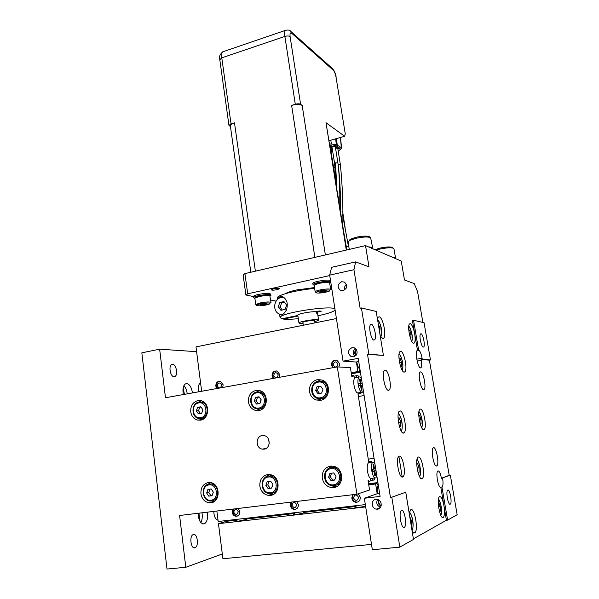 <?xml version="1.0" encoding="UTF-8"?>
<svg xmlns="http://www.w3.org/2000/svg" width="599" height="599" viewBox="0 0 599 599"><rect width="100%" height="100%" fill="white"/><g stroke="black" fill="none" stroke-linecap="round" stroke-linejoin="round"><path stroke-width="0.9" d="M363.346 390.728L362.597 392.158C360.815 392.749 359.34 390.249 358.187 384.64C357.663 380.814 357.925 378.313 358.958 377.153C359.692 376.599 360.516 377.071 361.422 378.568M362.56 385.741L361.339 385.749L362.043 390.166L361.302 390.181L360.605 385.749L359.108 385.756L358.764 383.532L360.254 383.54L359.557 379.115L360.298 379.13L360.995 383.54L362.208 383.54M360.71 385.853L360.403 383.892L358.906 383.764M358.921 383.892L360.995 383.54M359.572 379.249L360.298 379.13M361.339 385.749L360.62 385.868M351.658 375.648L352.1 375.573L352.309 376.906L351.853 376.891L350.393 367.576L337.304 366.91L165.474 397.758L159.648 349.187L141.843 352.826L166.994 569.05L185.795 567.283L179.588 515.492L356.914 494.212L369.561 490.012L368.041 480.286L368.482 480.151L368.699 481.536L368.243 481.589M356.368 377.602L356.719 375.693L353.822 376.202M356.719 375.693L358.105 375.738L358.344 377.258M352.1 375.573L353.522 375.61L354.698 377.984C353.747 379.249 353.515 381.705 354.016 385.352C355.17 390.945 356.645 393.446 358.449 392.847L361.639 392.315M360.748 392.465L360.935 393.663L357.977 393.745L368.699 461.934L371.605 461.23L371.784 462.376M256.417 410.562L259.217 410.105M360.935 393.663L358.037 394.142M316.961 386.819L315.651 390.563L317.987 393.685L321.641 393.071L322.958 389.313L320.607 386.19L316.961 386.819L318.69 386.804L317.388 390.533L319.552 393.423M315.651 390.563L317.388 390.533M320.802 386.445L318.69 386.804M320.465 397.751C311.3 399.645 308.897 383.367 318.129 382.147C327.294 380.14 329.794 396.583 320.465 397.751M255.571 397.377L254.305 401.008L256.492 404.063L259.936 403.479L261.201 399.833L259.015 396.785L255.571 397.377L257.533 397.317L256.275 400.933L258.296 403.756M254.305 401.008L256.275 400.933M259.195 397.032L257.533 397.317M258.798 408.031C250.142 409.821 247.993 393.977 256.709 392.839C265.364 390.937 267.596 406.938 258.798 408.031M197.58 407.35L196.36 410.884L198.396 413.864L201.661 413.31L202.881 409.768L200.837 406.788L197.58 407.35L199.744 407.245L198.531 410.764L200.418 413.52M196.36 410.884L198.531 410.764M201.002 407.028L199.744 407.245M200.553 417.735C192.369 419.442 190.452 404.003 198.681 402.94C206.865 401.128 208.864 416.709 200.553 417.735M208.752 496.137L212.083 495.717L213.326 492.131L211.23 488.979L207.905 489.413L206.67 492.992L208.752 496.137L212.166 495.478M206.67 492.992L208.826 492.505L210.908 495.635M209.994 489.143L208.826 492.505M210.96 500.21C202.604 501.61 200.628 485.677 209.029 484.935C217.385 483.423 219.451 499.514 210.96 500.21M330.97 480.525L334.706 480.054L336.046 476.25L333.643 472.933L329.907 473.427L328.574 477.216L330.97 480.525L334.796 479.799M328.574 477.216L330.281 476.774L332.662 480.069M331.532 473.21L330.281 476.774M333.516 484.808C324.141 486.366 321.656 469.534 331.097 468.68C340.472 467.01 343.055 484.007 333.516 484.808M268.09 488.559L271.617 488.11L272.904 484.419L270.666 481.192L267.147 481.648L265.859 485.332L268.09 488.559L271.706 487.863M265.859 485.332L267.805 484.868L270.029 488.08M269.011 481.409L267.805 484.868M270.463 492.73C261.613 494.205 259.397 477.837 268.3 477.044C277.142 475.456 279.456 491.989 270.463 492.73M331.479 466.074L328.042 468.905M332.348 485.692L336.743 486.5M269.123 474.535L266.48 476.662M270.269 493.606L273.556 494.317M210.212 482.554L208.16 484.232M211.499 501.004L209.912 500.996C201.406 500.345 200.92 484.628 209.351 483.947L211.148 483.97C219.556 484.771 219.9 500.405 211.499 501.004L213.985 501.655M320.952 379.729L317.021 381.593M317.32 398.365L321.311 400.125M259.419 390.533L256.484 392.046M257.008 408.892L260.041 410.195M201.369 400.768L199.13 402.034M199.759 418.656L202.095 419.689M369.433 462.69L368.407 462.825C367.232 464.15 366.917 466.973 367.487 471.286C368.145 475.037 369.149 477.418 370.482 478.436L370.085 481.117L368.699 481.536M374.255 478.062L374.525 479.762L373.184 480.173L372.211 478.316M337.304 366.91L356.914 494.212M371.605 461.23L368.655 461.627M373.184 480.173L370.167 480.548M159.648 349.187L196.607 351.673M222.311 553.978L185.795 567.283M174.084 376.704C170.513 376.981 168.312 366.206 171.599 364.574L172.572 364.312C176.143 364.147 178.277 374.802 175.005 376.442L174.084 376.704M194.96 547.748C191.036 549.41 189.082 536.412 192.99 534.675L193.342 534.525C197.258 532.998 199.153 545.846 195.267 547.613L194.96 547.748M183.361 394.546C182.433 389.328 183.107 385.786 185.383 383.922L186.648 383.562C189.613 384.161 191.553 387.276 192.459 392.914M207.374 512.16C208.1 517.85 207.187 521.699 204.626 523.706L204.094 523.923C200.62 523.908 198.606 520.359 198.059 513.276M264.069 449.183C270.666 448.584 270.853 436.836 264.294 435.638L262.19 435.555C255.563 436.214 255.474 448.03 262.107 449.115L264.069 449.183M330.363 466.157C324.598 467.587 321.903 471.555 322.277 478.077C323.318 483.176 326.178 486.306 330.865 487.459L333.568 487.526C344.373 486.762 344.253 467.999 333.478 466.284L330.363 466.157M267.566 474.595C262.115 475.965 259.547 479.814 259.854 486.148C260.842 491.262 263.627 494.332 268.195 495.358L270.426 495.38C280.804 494.647 280.512 475.95 270.134 474.655L267.566 474.595M208.287 482.562C203.143 483.872 200.687 487.608 200.935 493.771C201.87 498.87 204.551 501.872 208.976 502.793L210.841 502.793C220.799 502.097 220.402 483.558 210.444 482.584L208.287 482.562M317.403 379.631C311.765 381.256 309.121 385.232 309.481 391.559C310.275 395.782 312.558 398.597 316.332 399.997L320.502 400.297C330.221 399.226 331.367 382.791 321.94 380.013L317.403 379.631M255.975 390.398C250.644 391.948 248.128 395.804 248.42 401.959C249.199 406.287 251.475 409.08 255.264 410.337L258.746 410.517C268.18 409.484 269.011 392.899 259.771 390.63L255.975 390.398M197.947 400.566C192.908 402.049 190.497 405.793 190.737 411.79C191.478 416.17 193.724 418.926 197.475 420.064L200.425 420.169C209.545 419.18 210.152 402.558 201.159 400.709L197.947 400.566M200.852 522.575C202.207 519.962 202.589 516.705 201.99 512.804M199.01 513.163L199.527 520.449M187.24 393.85C186.783 390.301 185.668 387.59 183.871 385.719M183.144 388.01L184.462 394.352M370.482 478.436L374.899 477.98M376.838 475.906L375.91 477.852C374.218 478.481 372.825 476.108 371.754 470.732C371.178 466.411 371.477 463.589 372.645 462.256L374.847 463.341M376.022 470.754L374.839 471.076L375.558 475.651L374.839 475.861L374.12 471.278L372.668 471.683L372.301 469.384L373.754 468.995L373.035 464.427L373.754 464.24L374.48 468.8L375.663 468.478M373.739 468.897L374.48 468.8M374.839 471.076L372.72 471.353L374.158 470.956L373.836 468.882M374.824 475.741L375.558 475.651M372.63 471.473L374.12 471.278M374.158 470.956L376.015 470.717M355.784 377.699L354.698 377.984M360.254 383.54L358.801 383.787M360.403 383.892L362.215 383.585M320.952 398.657L317.41 398.395C309.301 396.239 310.072 382.237 318.339 381.234L322.135 381.556C330.094 383.884 329.151 397.743 320.952 398.657M321.086 381.264L324.621 381.496M324.928 398.238L321.813 398.627M259.315 408.9L256.357 408.75C248.435 406.998 248.974 392.899 256.978 391.941L260.153 392.135C267.963 394.03 267.274 408.024 259.315 408.9M260.093 391.888L262.25 391.858M262.789 408.653L260.954 408.81M201.092 418.581L198.591 418.491C190.909 417.069 191.283 402.977 199.01 402.056L201.698 402.169C209.291 403.719 208.789 417.735 201.092 418.581M202.447 401.929L203.608 401.839M204.244 418.379L203.346 418.424M215.939 499.948L214.921 500.165M333.995 485.669L331.696 485.602C322.442 484.389 322.112 468.403 331.292 467.654L333.89 467.759C342.995 469.182 343.107 485.01 333.995 485.669M331.966 467.594L335.545 466.98M339.873 483.715L336.683 484.898M270.973 493.554L269.071 493.531C260.191 492.64 259.756 476.752 268.562 476.04L270.703 476.085C279.471 477.156 279.733 492.932 270.973 493.554M269.587 475.98L272.216 475.314M276.012 492.206L274.05 492.752M268.666 439.524L269.191 443.619M282.294 310.035L280.122 307.182L281.627 302.839L284.465 302.233M318.638 319.986L317.343 312.057L321.191 311.255L319.694 310.956L315.823 311.757L317.066 313.831L317.253 311.458M303.057 323.497L299.732 323.445L298.946 322.928C299.208 321.566 314.625 318.975 317.964 319.739L318.675 320.24L314.872 321.738M315.044 322.861L314.295 320.487C312.266 320.031 303.064 321.581 302.892 322.397L302.914 322.554M377.58 493.778C377.1 490.072 377.295 487.391 378.156 485.752L377.003 483.543L368.714 484.569M377.198 493.823L375.648 483.977L377.003 483.543M365.682 506.926L218.463 523.676L222.918 558.74L371.507 544.401M236.762 520.119L226.482 521.295L218.463 523.676M355.971 506.469L304.03 512.415M294.715 513.485L245.875 519.071M304.487 512.774L296.969 514.474L293.63 514.593L294.176 514.249M246.301 519.4L238.627 521.115L236.208 520.905M365.585 506.252L358.674 507.443L354.87 507.585L355.454 507.218M226.385 520.553L226.482 521.295M374.061 458.355L368.258 459.141M364.11 395.557L358.412 396.493M336.421 318.548L196 346.888L201.638 391.267M359.954 369.306L359.265 371.425L351.216 372.84M359.265 371.425L351.171 372.548M360.366 371.912L351.321 373.499M360.411 372.196L351.366 373.783M318.75 379.496L317.957 379.639M257.248 390.271L256.604 390.391M357.865 371.373L356.375 361.961M273.241 378.411L272.058 375.932C272.156 372.316 273.825 370.699 277.082 371.088L279.793 374.54L279.351 377.318M216.913 388.519L215.812 386.108C215.895 382.679 217.43 381.099 220.425 381.353L223.142 384.783L222.701 387.486M332.745 367.726L331.472 365.195C331.591 361.339 333.426 359.7 336.975 360.276L339.648 363.72L338.959 366.992M365.323 504.598L218.186 521.497L216.853 511.022M377.932 482.831L368.617 483.992M377.894 482.584L368.58 483.737M375.648 483.977L368.752 484.831M296.677 501.438L298.332 504.5C298.399 507.72 296.999 509.375 294.124 509.472C292.065 509.075 290.8 507.727 290.335 505.451L291.077 502.112M238.237 508.454L239.78 511.441C239.832 514.519 238.522 516.136 235.856 516.278C233.865 515.919 232.652 514.601 232.217 512.34L232.936 509.09M358.187 493.786L360.276 497.163C360.358 500.539 358.838 502.247 355.724 502.276C353.605 501.82 352.302 500.45 351.815 498.166L352.571 494.729M200.598 383.053L200.081 383.27C198.591 384.416 198.014 386.722 198.344 390.196L198.643 391.806M238.26 511.621C237.189 515.177 235.677 515.357 233.722 512.16C234.793 508.611 236.306 508.431 238.26 511.621M296.73 504.695C295.621 508.349 294.019 508.536 291.93 505.264C293.038 501.61 294.633 501.423 296.73 504.695M358.584 497.365C357.431 501.131 355.739 501.326 353.5 497.971C354.645 494.212 356.338 494.01 358.584 497.365M338.008 364.012C336.885 367.689 335.253 367.988 333.104 364.903C334.212 361.227 335.852 360.927 338.008 364.012M278.243 374.817C277.165 378.396 275.615 378.673 273.601 375.655C274.679 372.084 276.229 371.807 278.243 374.817M221.667 385.045C220.619 388.526 219.159 388.788 217.272 385.838C218.321 382.364 219.781 382.102 221.667 385.045M395.475 257.705L394 248.959L392.27 247.372C389.994 246.631 385.921 246.87 380.051 248.083L374.989 249.701M369.478 236.822L369.186 236.627C366.588 235.759 362.14 235.991 355.851 237.324L350.16 239.315L349.105 240.678M247.701 293.802L245.897 294.993L243.127 274.926L244.901 273.616L247.701 293.802L329.742 275.57M355.626 261.898L353.942 269.715L329.675 275.113L331.606 267.319L355.626 261.898L368.999 266.847L365.525 245.612L244.901 273.616M245.897 294.993L253.617 296.602M270.628 300.017L276.094 301.132M422.887 322.434L417.585 291.668L414.246 283.597L404.467 279.98L401.248 261.052L365.525 245.612M270.943 295.075L269.999 293.54C266.727 292.656 253.759 294.858 253.572 296.325L253.587 296.557M330.648 281.867L329.914 280.362C327.009 279.299 313.06 281.747 312.82 283.357L312.873 283.671M285.476 293.675C287.28 292.454 290.934 291.226 296.438 289.998L314.512 287.557M277.127 289.654L279.501 288.725C279.074 288.164 277.12 288.209 273.631 288.845L271.272 289.766C271.706 290.328 273.661 290.283 277.127 289.654M314.146 285.289L313.007 284.577C313.247 282.975 327.196 280.527 330.101 281.582L330.693 282.189L329.772 282.893M314.902 284.585L315.441 283.844L319.192 282.653C323.752 281.762 326.897 281.567 328.634 282.062L328.799 282.181M325.721 292.207C321.146 293.091 318.002 293.293 316.287 292.821C315.643 292.305 317.028 291.646 320.443 290.852C327.571 289.646 330.611 289.706 329.547 291.024L325.721 292.207M325.916 291.473L326.418 290.822L323.595 290.874L320.278 291.593L319.791 292.245L325.916 291.473L325.811 290.829M322.606 292.185L322.442 291.129M254.889 298.429L253.744 297.516C253.931 296.056 266.899 293.862 270.171 294.738L270.98 295.352L270.059 296.033M255.578 297.516L256.072 296.857L259.36 295.824C263.964 294.933 267.169 294.738 268.981 295.24L269.138 295.352M266.45 304.943C261.838 305.819 258.633 306.029 256.836 305.557C256.237 305.093 257.45 304.509 260.483 303.813C267.551 302.637 270.666 302.667 269.812 303.918L266.45 304.943M266.368 304.292L266.63 303.708L263.74 303.79L260.602 304.472L260.363 305.056L266.368 304.292L266.285 303.715M263.238 304.966L263.088 303.933M378.261 323.932L380.051 328.439L379.676 332.55M379.032 328.634L380.051 328.439M438.273 503.153L438.917 502.846L440.213 506.694L440.325 511.134L439.494 511.553M438.588 506.874L440.213 506.694M439.411 511.232L440.325 511.134M418.806 415.639L419.659 415.541L420.985 419.532L421.037 423.688L420.191 423.815M419.278 419.787L420.985 419.532M418.806 415.676L419.659 415.541M408.758 329.922L409.664 330.101L410.959 334.092L410.974 337.851L410.293 337.739M409.416 334.384L410.959 334.092M408.788 330.266L409.664 330.101M416.724 463.955L417.668 463.678L419.053 467.767L419.098 472.282L418.057 472.626M417.099 468.021L419.053 467.767M418.005 472.424L419.098 472.282M398.964 357.962L400.072 358.067L401.465 362.245L401.45 366.326L400.499 366.266M399.57 362.582L401.465 362.245M398.979 358.262L400.072 358.067M398.05 418.042L399.263 417.9L400.724 422.183L400.709 426.675L399.511 426.847M398.522 422.52L400.724 422.183M398.058 418.087L399.263 417.9M409.768 516.735L411.535 520.868L411.288 526.019M410.465 520.98L411.535 520.868M299.208 290.478L308.867 289.032M213.821 511.381L213.94 513.545C214.629 517.663 215.992 519.872 218.014 520.164M416.994 359.969L416.657 358C416.065 354.121 416.185 351.65 417.016 350.595L418.641 350.22C420.026 350.857 421.179 353.53 422.108 358.232L422.273 359.198L421.142 359.393L421.307 360.366C421.906 364.252 421.786 366.738 420.955 367.816C419.487 368.228 418.169 365.615 416.994 359.969M358.726 361.541L356.016 362.028L343.04 361.145L358.224 358.382L380.088 496.406L364.342 498.263L376.823 493.868L379.631 493.531M368.827 354.061L383.42 355.462L367.501 354.308L368.827 354.061L361.422 307.961L360.119 308.23L353.942 269.715M390.488 497.687L405.763 492.213L390.488 497.687L367.501 354.308M383.42 355.462L376.224 311.45L361.422 307.961M441.426 478.272L450.343 475.164L457.157 514.721L447.603 520.127L446.42 520.246L443.949 505.751C444.832 511.741 444.638 515.604 443.357 517.349L443.178 517.476C440.108 519.76 436.304 498.817 439.404 496.758L439.636 496.608C441.298 496.526 442.736 499.581 443.949 505.751L440.797 487.234C438.393 488.702 435.406 472.604 437.779 471.016L438.011 470.881C439.337 470.941 440.475 473.405 441.426 478.272L449.213 475.306L429.386 360.179L430.479 359.984L424.055 322.711L413.527 320.233L412.404 320.45L414.703 333.942C415.429 338.66 415.279 341.677 414.253 342.995L413.602 343.205C410.577 343.279 406.923 325.706 409.581 323.894L410.293 323.685C412.082 324.643 413.55 328.065 414.703 333.942L417.51 350.422M409.169 513.081L410.772 509.667C414.62 507.323 418.641 530.122 414.845 532.863L412.194 531.59M377.407 318.69L378.201 317.126L379.182 316.841C382.911 317.156 386.812 335.889 383.637 338.233L382.739 338.532L380.215 335.859M421.142 359.393L429.386 360.179M446.42 520.246L413.385 538.86M404.19 372.136C400.836 372.563 396.972 353.68 399.982 351.591L400.724 351.336C404.1 351.231 407.837 369.725 404.864 371.874L404.19 372.136M421.988 478.728C418.581 480.57 414.643 459.545 417.952 457.292L418.364 457.059C421.793 455.584 425.612 476.175 422.332 478.519L421.988 478.728M423.8 429.625C420.648 430.748 416.867 411.348 419.839 409.342L420.333 409.102C423.515 408.301 427.177 427.312 424.234 429.401L423.8 429.625M403.584 433.077C399.945 434.335 395.909 413.639 399.316 411.273L399.945 410.974C403.606 410.09 407.507 430.344 404.13 432.792L403.584 433.077M388.481 390.301C385.06 390.93 381.361 372.675 384.461 370.482L385.202 370.189C388.646 369.868 392.225 387.763 389.155 390.016L388.481 390.301M402.64 476.991C399.159 478.728 395.415 458.797 398.769 456.46L399.241 456.198C402.745 454.798 406.369 474.333 403.045 476.752L402.64 476.991M436.634 465.955C433.916 467.362 430.569 449.617 433.204 447.857L433.519 447.678C436.252 446.532 439.516 463.963 436.903 465.79L436.634 465.955M423.65 389.635C420.955 390.181 417.66 373.754 420.124 372.084L420.625 371.882C423.343 371.582 426.548 387.718 424.107 389.44L423.65 389.635M418.641 350.22L413.527 320.233M442.594 478.129C443.275 482.704 443.133 485.654 442.167 486.965L440.797 487.234M447.603 520.127L441.972 487.092M450.216 504.178C448.202 505.601 445.619 491.494 447.64 490.147L447.797 490.049C449.819 488.784 452.35 502.696 450.343 504.088L450.216 504.178M405.763 492.213L413.475 539.429L399.833 547.142L372.338 549.732L364.342 498.263M329.675 275.113L343.04 361.145M399.833 547.142L391.866 497.522M377.49 509.165C382.626 508.851 382.319 500.03 377.16 499.416L375.947 499.379C370.788 499.723 371.163 508.596 376.367 509.143L377.49 509.165M353.5 356.862C357.947 354.353 358.269 351.366 354.458 347.907L352.047 347.637C347.592 350.19 347.293 353.185 351.156 356.615L353.5 356.862M343.077 290.71C347.278 288.366 347.742 285.498 344.455 282.107L341.662 281.717C337.454 284.098 337.012 286.973 340.352 290.35L343.077 290.71M450.343 475.164L449.213 475.306M422.273 359.198L430.479 359.984M404.258 527.367C401.397 529.306 398.41 512.602 401.248 510.603L401.51 510.43C404.385 508.723 407.298 525.166 404.475 527.217L404.258 527.367M373.903 340.06C371.148 340.09 368.22 326.26 370.616 324.523L371.35 324.299C374.128 324.448 376.973 338.053 374.6 339.82L373.903 340.06M423.283 347.083C421.284 347.158 418.806 335.118 420.565 333.92L421 333.785C423.014 333.845 425.44 345.72 423.688 346.948L423.283 347.083M359.685 369.111C358.382 367.816 357.401 365.412 356.742 361.901M283.26 318.496L283.342 319.08L297.928 316.062M331.891 289.392L330.67 288.8M314.647 288.441C298.032 289.714 277.824 294.828 277.202 297.785L277.322 298.646M297.838 315.478L281.717 318.81L280.025 317.373C280.676 312.835 331.479 305.063 334.938 308.987M335.111 310.087C333.351 311.854 327.646 313.741 317.994 315.755M298.317 318.698C291.81 319.312 286.816 319.432 283.342 319.08M279.748 314.176L280.137 314.58C281.68 315.845 283.776 314.325 286.434 310.035C288.216 304.112 287.138 299.77 283.2 296.984C280.564 296.078 278.864 296.722 278.116 298.931M297.823 315.344L297.778 315.074C298.017 313.771 311.151 311.345 315.823 311.757M280.931 310.319L278.28 306.838L279.793 302.465L283.963 301.574L286.629 305.056L285.109 309.443L280.931 310.319M280.122 307.182L278.28 306.838M281.627 302.839L279.793 302.465M282.533 314.595L279.441 314.056C272.238 311.495 273.616 298.721 281.223 297.478L283.874 297.396M336.159 360.059C333.351 360.471 332.003 362.193 332.116 365.233L333.261 367.636M276.431 370.938C273.9 371.447 272.687 373.117 272.792 375.947L273.855 378.298M219.938 381.249C217.632 381.81 216.524 383.427 216.621 386.1L217.609 388.399M353.096 494.669L352.429 497.956C352.923 500.232 354.226 501.603 356.338 502.059L357.903 501.969M291.698 502.037L291.047 505.234C291.511 507.51 292.776 508.851 294.835 509.247L295.981 509.202M233.647 509L233.011 512.115C233.445 514.376 234.658 515.687 236.65 516.046L237.496 516.024M395.55 258.124C395.729 257.435 394.539 257.076 391.971 257.038M393.595 248.263C391.05 247.447 386.475 247.716 379.871 249.072L376.03 250.15M372.735 248.308C372.952 247.484 371.59 247.035 368.655 246.96M372.645 247.791L370.601 237.578C367.689 236.612 362.695 236.875 355.611 238.372L349.224 240.603L348.124 242.251M314.198 285.528L314.804 284.712L318.997 283.387C324.104 282.391 327.623 282.166 329.562 282.721L330.76 289.377M316.287 292.821L315.149 291.773C315.523 291.204 317.141 290.597 320.001 289.953C326.522 288.763 330.124 288.666 330.805 289.646M256.836 305.557L255.743 304.539L254.852 298.182L259.112 296.542C264.264 295.554 267.858 295.329 269.879 295.891L270.965 302.383M255.743 304.539L260.011 302.944C266.525 301.776 270.186 301.664 271.003 302.615M346.701 286.112L345.997 288.583M346.402 284.368C344.642 285.858 344.111 287.707 344.814 289.909M379.137 500.255C378.373 502.598 379.07 504.388 381.211 505.616M378.808 500.038C377.669 502.756 378.441 504.74 381.114 505.998M377.535 499.491C375.947 503.078 376.943 505.668 380.537 507.263M356.622 349.928C354.99 351.561 354.825 353.343 356.128 355.267M356.427 349.599C354.301 351.396 354.121 353.38 355.881 355.551M355.551 348.588C352.654 350.924 352.414 353.522 354.833 356.375M398.859 456.393L402.229 477.029M348.85 246.818L346.147 246.728M333.396 166.305L330.715 149.99M332.692 151.472L331.052 151.644M337.903 162.861L335.29 146.583L333.037 146.411L332.003 147.144M340.344 164.411L337.746 148.245L335.53 148.073M330.296 147.369L331.704 148.305L331.419 146.493M335.403 147.264L337.559 146.658L335.59 145.317L330.214 146.83M337.851 148.919L339.992 148.32L338.053 146.995L335.47 147.713M330.139 146.373L331.584 145.969L329.892 144.831M332.43 149.825L330.573 149.091M338.24 151.337L341.325 148.455L341.355 147.654L336.324 144.524L329.75 143.932M332.168 148.17L331.704 148.305M332.527 150.409L330.933 150.851M331 151.292L332.595 150.851M295.292 104.256L284.869 36.434C287.161 35.775 288.913 35.843 290.111 36.629L300.593 104.293C299.395 103.657 297.628 103.642 295.292 104.256L291.623 105.379C296.28 104.159 299.799 104.181 302.181 105.446L325.369 254.934M230.413 126.239L230.338 125.7C230.57 124.629 231.955 123.679 234.494 122.862L255.369 271.19M345.271 133.877L335.979 76.837L345.271 133.877L344.672 136.265L325.998 122.72L346.664 249.985M219.811 59.788L221.78 57.848L231.027 123.926L228.953 125.341L230.465 126.614M231.027 123.926L234.494 122.862M300.593 104.293L302.181 105.446M344.672 136.265L329.225 140.66M260.677 400.312L261.067 400.229M380.627 336.578C382.948 334.841 380.53 321.491 377.58 319.739M440.789 515.297C442.571 513.133 440.789 500.839 438.468 499.177M421.621 427.536C423.456 425.447 421.359 413.138 418.933 411.715M411.73 341.235C413.34 339.079 411.079 327.675 408.773 326.268M419.54 476.587C421.711 474.603 419.622 461.005 416.956 459.688M402.101 370.13C404.153 368.123 401.704 355.132 399.069 353.972M401.173 430.981C403.629 429.139 401.21 414.665 398.298 413.662M412.03 530.557C414.381 527.891 412.209 513.343 409.319 512.317M416.852 359.153L422.108 358.232M417.204 361.085L421.307 360.366M335.185 167.593L333.628 167.772M338.779 200.53C339.805 187.869 339.521 175.342 337.918 162.95L335.5 162.853L336.863 188.513M335.5 162.853L334.616 163.512M338.428 166.574C340.067 180.898 340.674 195.319 340.262 209.845M342.808 225.808C343.234 205.24 342.418 184.806 340.359 164.5L338.136 164.358M344.223 234.688L346.297 246.721M336.024 181.504L333.306 166.215M336.481 138.594L337.2 144.808M341.355 147.654L340.352 137.493M330.828 140.203L331.344 143.812M336.324 144.524L335.657 138.826M223.629 51.529L222.716 51.836C221.697 52.764 221.39 54.764 221.78 57.848L284.869 36.434C284.42 33.274 284.615 31.253 285.461 30.369L286.195 30.1M291.676 33.23L290.672 31.313L332.333 68.443L333.254 70.18L291.676 33.23C290.26 32.256 289.744 33.394 290.111 36.629M335.979 76.837C335.373 73.729 334.467 71.513 333.254 70.18M291.623 105.379L314.864 257.375M325.998 122.72L346.304 250.075M354.818 377.872L358.958 377.153M324.718 381.578L322.135 381.556M262.564 392.098L260.153 392.135M203.952 402.086L201.698 402.169M213.184 483.543L211.148 483.97M336.069 467.242L333.89 467.759M272.83 475.621L270.703 476.085M262.107 449.115L265.978 448.531M330.865 487.459L334.586 486.381M268.195 495.358L272.44 494.235M208.976 502.793L213.686 501.625M316.332 399.997L320.136 399.84M255.264 410.337L259.569 410.083M197.475 420.064L201.968 419.742M175.005 376.442L173.8 376.674M195.267 547.613L193.911 547.748M204.626 523.706L202.754 523.915M368.407 462.825L372.645 462.256M420.955 367.816L420.273 367.936M277.202 297.785L277.449 299.5M279.553 314.101L280.025 317.373M281.77 314.857L280.137 314.58M298.946 322.928L297.778 315.074M355.724 502.276L356.338 502.059M294.124 509.472L294.835 509.247M235.856 516.278L236.65 516.046M200.613 383.173L200.081 383.27M246.563 519.603L245.021 518.42M237.346 519.296L235.939 521.28M365.435 505.294L364.619 504.68M356.562 505.608L355.155 507.653M304.771 512.984L303.146 511.741M295.3 512.639L293.899 514.653M349.262 249.386L348.034 241.711M349.224 240.603L350.16 239.315M369.186 236.627L370.594 237.578M313.007 284.577L312.82 283.357M314.804 284.712L315.441 283.844M328.634 282.062L329.562 282.721M314.161 285.251L315.149 291.773M253.744 297.516L253.572 296.325M255.436 297.703L256.072 296.857M268.981 295.24L269.879 295.891M380.807 336.855C381.96 332.355 382.529 326.912 377.512 319.312M440.886 515.484C442.294 510.4 441.5 504.867 438.513 498.892M421.726 427.731C423.089 422.587 422.175 417.144 418.978 411.416M411.835 341.423C412.958 336.593 411.947 331.449 408.803 325.998M419.667 476.819C421.322 471.248 420.446 465.423 417.031 459.343M402.236 370.354C403.704 364.978 402.67 359.4 399.121 353.642M401.33 431.25C403.217 427.132 402.101 417.817 398.38 413.273M412.082 530.886C414.021 526.124 413.175 516.915 409.424 511.89M288.104 292.918L288.029 292.394M303.311 325.227L302.892 322.397M442.167 486.965L440.258 487.189M404.864 371.874L403.831 372.046M422.332 478.519L421.224 478.653M340.352 290.35L342.007 290.8M443.357 517.349L442.399 517.454M424.234 429.401L423.268 429.543M414.253 342.995L413.4 343.152M383.637 338.233L382.454 338.457M404.13 432.792L402.925 432.972M414.845 532.863L413.505 532.998M376.367 509.143L380.328 507.555M351.156 356.615L353.687 356.824M449.737 504.156L450.343 504.088M423.141 347.046L423.688 346.948M373.679 339.992L374.6 339.82M403.441 527.322L404.475 527.217M389.155 390.016L388.01 390.204M403.045 476.752L401.832 476.901M436.903 465.79L436.087 465.902M424.107 389.44L423.321 389.567M345.114 227.598L342.553 211.005M331.988 147.047L334.609 163.415L336.039 183.361M339.176 192.024L339.244 203.473M348.513 246.781L342.576 214.659M339.236 198.074L338.974 196.749M341.55 147.863L340.517 137.448M228.953 125.341L219.766 59.466C218.77 57.16 219.751 54.614 222.716 51.836L285.461 30.369C288.164 29.725 289.901 30.04 290.672 31.313M332.333 68.443C334.235 70.45 335.515 73.333 336.174 77.091M250.824 272.246L230.338 125.7"/></g></svg>
